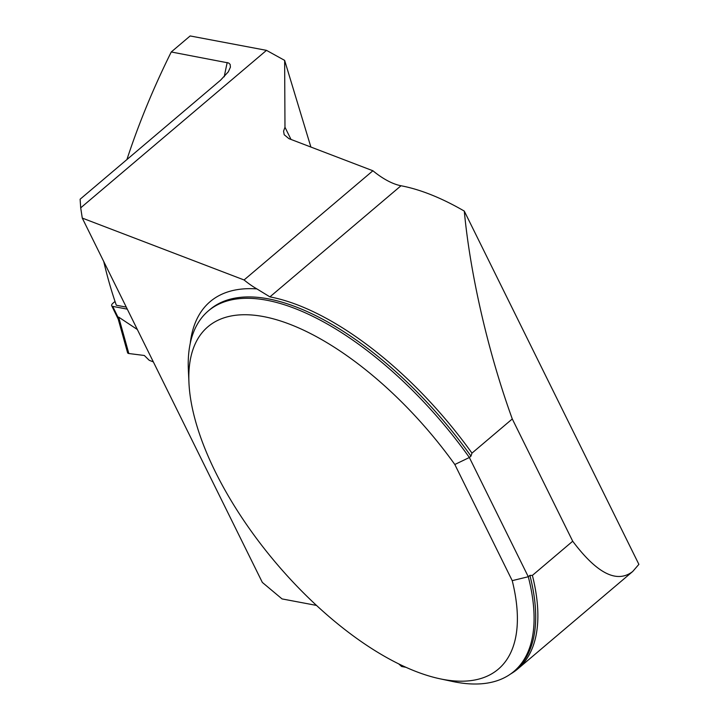 <?xml version="1.0" encoding="UTF-8"?>
<svg xmlns="http://www.w3.org/2000/svg" width="719" height="719" viewBox="0 0 719 719"><rect width="100%" height="100%" fill="white"/><g stroke="black" fill="none" stroke-linecap="round" stroke-linejoin="round"><path stroke-width="1.08" d="M316.504 605.416L282.046 598.918L262.336 582.417L82.272 218.082L80.708 207.836L266.497 50.357L284.643 60.378L310.887 147.053M190.229 343.502A242.204 108.83 49.7 0 1 256.899 288.912L269.913 296.875A236.884 106.439 -130.3 0 1 471.97 453.132L512.288 418.961C488.255 352.625 470.325 274.991 464.285 211.089L638.885 564.361L632.72 571.488C617.028 583.684 597.031 573.591 572.71 541.218L532.393 575.398A236.884 106.439 -130.3 0 1 517.689 668.985A236.884 106.439 -130.3 0 1 510.625 673.964M464.285 211.089A236.884 106.439 -130.3 0 0 401.013 185.754A59.075 26.54 49.7 0 1 372.9 170.763L244.074 279.961L82.272 218.082M512.288 418.961L572.71 541.218M126.921 159.555C138.695 123.659 153.48 87.799 171.257 51.975L190.158 35.95L266.497 50.357M398.802 663.943L401.597 666.486L405.965 667.313M256.899 288.912A59.075 26.54 49.7 0 1 244.074 279.961M372.9 170.763L288.939 138.65L284.185 134.732L283.583 131.173L284.976 127.236L284.643 60.378M529.894 575.371A236.29 106.169 -130.3 0 1 515.55 670.027L513.941 671.393A236.29 106.169 49.7 0 0 528.285 576.737L529.894 575.371L532.393 575.398M513.941 671.393A236.29 106.169 49.7 0 1 452.476 681.459L439.857 678.772A224.481 100.867 -130.3 0 0 512.225 580.646L454.821 464.501A224.481 100.867 -130.3 0 0 278.505 320.332A224.481 100.867 -130.3 0 0 188.953 382.76A224.481 100.867 -130.3 0 0 439.857 678.772M188.953 382.76L188.36 369.872A236.29 106.169 49.7 0 1 208.366 310.887A236.29 106.169 49.7 0 1 469.354 457.5L470.963 456.134A236.29 106.169 -130.3 0 0 209.975 309.521L208.366 310.887M454.821 464.501L469.354 457.5L528.285 576.737L512.225 580.646M471.97 453.132L470.963 456.134M80.708 207.836L80.115 199.226L220.562 80.177L228.309 71.828L230.422 67.155L230.143 64.386L228.678 63.002L171.257 51.975M103.761 261.572A409.677 320.108 100.7 0 0 116.307 305.233L126.274 307.112M291.006 139.45L284.976 127.236M115.022 301.468L113.045 303.13A4.727 2.04 154 0 0 111.697 305.746L118.213 319.101M127.272 309.134L112.712 306.384A4.727 2.04 154 0 1 111.697 305.746M137.347 329.518L118.68 317.124L118.329 318.796M153.354 361.9L149.219 360.291L144.321 355.483L128.827 353.523L128.144 351.088M144.321 355.483L128.827 353.523L118.68 317.124M128.827 353.523A4.727 2.04 154 0 1 127.578 352.714L118.105 318.733M269.913 296.875L401.013 185.754M224.238 76.771A409.677 320.108 -79.3 0 1 227.213 62.535M112.712 306.384L118.177 317.582M632.72 571.488L517.689 668.985"/></g></svg>
